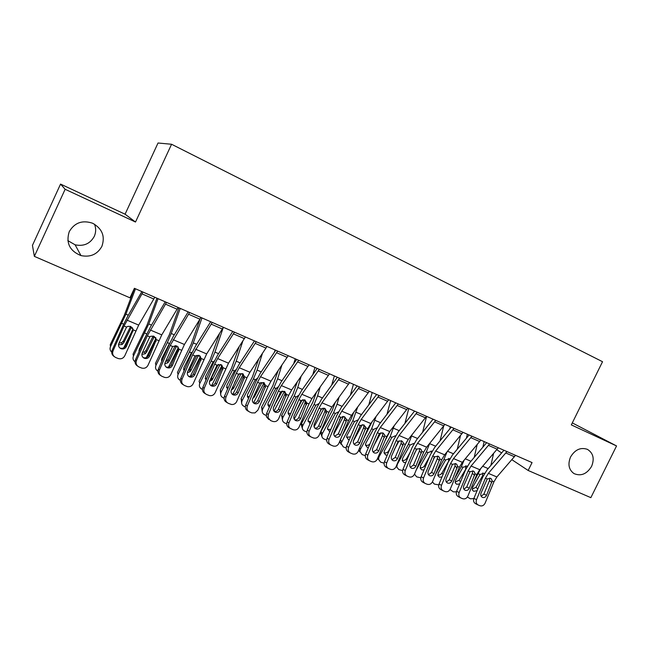 <?xml version="1.0" encoding="UTF-8"?>
<svg xmlns="http://www.w3.org/2000/svg" width="649" height="649" viewBox="0 0 649 649"><rect width="100%" height="100%" fill="white"/><g stroke="black" fill="none" stroke-linecap="round" stroke-linejoin="round"><path stroke-width="0.97" d="M94.543 224.221C96.117 228.359 96.028 232.415 94.275 236.39C90.138 243.764 83.753 246.571 75.106 244.811L67.837 240.617M101.893 246.336C97.374 254.392 90.398 257.483 80.971 255.592C69.67 250.936 65.768 242.961 69.24 231.661C74.57 222.656 82.358 219.857 92.62 223.24C102.226 228.635 105.316 236.333 101.893 246.336M591.58 466.396C586.81 474.094 580.944 476.488 573.976 473.575C568.759 469.722 567.632 464.181 570.576 456.953C575.022 449.627 580.628 447.088 587.402 449.343C593.259 453.026 594.654 458.713 591.58 466.396M60.552 184.089L65.135 189.281L135.503 222.031L125.079 214.202L60.552 184.089L32.45 245.371L34.348 256.363L129.978 297.826L134.408 288.31L532.058 462.583L528.164 470.476L590.85 497.653L616.55 445.944L572.304 422.905M125.079 214.202L158.032 143.007L171.571 144.256L602.532 361.712L571.323 424.892L616.55 445.944M65.135 189.281L34.348 256.363M135.503 222.031L171.571 144.256M496.81 449.749L501.628 452.929M511.891 459.711L528.164 470.476M515.517 455.33L496.874 476.966L493.946 481.785L485.087 503.162C483.878 505.49 482.183 506.358 480 505.758L478.175 505.011C476.277 503.884 475.717 502.099 476.504 499.649L485.411 478.199L487.261 478.97L490.49 478.297L491.512 479.1L492.112 481.014L486.531 495.341C485.566 497.207 484.211 497.897 482.475 497.41L482.467 497.41C480.885 496.526 480.406 495.09 481.047 493.078L487.261 478.97M503.932 450.252L487.148 469.762L482.775 477.007L473.908 498.351L476.504 499.649M506.95 451.574L488.348 473.348L485.411 478.199M481.193 496.29L483.894 494.067L489.5 480.544L489.735 478.102M477.907 504.873L475.579 503.689C473.681 502.561 473.121 500.785 473.908 498.351M484.138 441.58L482.864 447.161M480.868 468.391L473.551 482.418M493.548 453.57L490.895 465.406M477.104 490.66L473.705 491.309L472.407 490.044L472.642 487.31L480.033 474.476L484.186 473.259M473.819 498.578L470.452 498.83L467.369 497.012M472.188 489.135L476.033 487.245L477.721 489.176M483.148 476.155L482.564 475.822L476.033 487.245M482.564 475.822L482.759 472.943M498.31 447.786L479.749 469.698L476.812 474.573L467.856 496.112C466.631 498.464 464.919 499.332 462.705 498.716L460.831 497.953C458.908 496.81 458.34 495 459.135 492.542L468.14 470.923L470.014 471.709L473.291 471.044L474.403 471.937L474.954 473.786L469.308 488.226C468.335 490.1 466.964 490.79 465.195 490.303L465.187 490.295C463.573 489.411 463.094 487.951 463.735 485.923L470.014 471.709M486.653 442.683L469.949 462.445L465.568 469.754L456.604 491.269L459.135 492.542M489.589 443.973L471.077 466.023L468.14 470.923M463.921 489.224L466.736 486.977L472.407 473.348L472.626 470.858M460.563 497.815L458.299 496.655C456.377 495.511 455.817 493.719 456.604 491.269M480.804 440.119L462.331 462.315L459.395 467.239L450.341 488.94C449.108 491.317 447.364 492.185 445.109 491.561L443.202 490.774C441.247 489.614 440.671 487.788 441.482 485.314L450.584 463.524L452.483 464.327L455.809 463.662L457.01 464.676L457.504 466.444L451.801 480.99C450.812 482.88 449.424 483.578 447.623 483.075L447.615 483.067C445.977 482.166 445.482 480.698 446.139 478.654L452.483 464.327M469.081 434.984L452.467 455.006L448.078 462.388L439.016 484.065L441.482 485.314M471.945 436.233L453.521 458.583L450.584 463.524M446.366 482.029L449.295 479.773L455.03 466.039L455.241 463.508M442.926 490.636L440.736 489.5C438.789 488.34 438.221 486.531 439.016 484.065M467.345 434.222L466.412 438.197M464.092 460.222L461.374 466.607L454.868 478.094M477.129 444.711L474.2 457.415M459.654 483.951L456.669 484.284L455.29 482.88L455.566 480.236L462.972 467.28L467.199 466.079M456.417 491.82L453.416 491.877L450.033 489.565M455.119 482.102L459.111 480.219L460.522 481.874M465.958 468.87L459.111 480.219M465.658 468.692L465.812 465.739M450.284 426.742L449.749 428.94M447.031 451.907L444.013 459.289L435.763 473.948M460.498 435.576L457.253 449.23M441.961 477.031L439.357 477.137L437.897 475.579L438.213 473.048L445.636 459.971L449.643 458.632M438.756 484.892L434.359 484.089L432.412 481.939M437.775 474.946C439.478 475.287 440.866 474.67 441.92 473.089L443.04 474.443M448.491 461.455L441.92 473.089M448.662 461.09L448.597 458.413M463.013 432.323L444.63 454.811L441.693 459.784L432.542 481.655C431.285 484.049 429.516 484.917 427.229 484.276L425.265 483.481C423.294 482.296 422.718 480.455 423.521 477.972L432.729 456.012L434.668 456.823L438.034 456.158L439.341 457.326L439.771 458.973L434.003 473.64C433.005 475.539 431.593 476.236 429.768 475.725L429.752 475.725C428.089 474.808 427.586 473.316 428.243 471.255L434.668 456.823M451.217 427.147L434.684 447.437L430.295 454.9L421.136 476.747L423.521 477.972M454 428.372L435.674 451.014L432.729 456.012M428.518 474.719L431.569 472.448L437.369 458.6L437.588 456.117M424.998 483.335L422.88 482.231C420.909 481.047 420.333 479.222 421.136 476.747M444.914 424.389L426.636 447.177L423.692 452.199L414.435 474.249C413.17 476.658 411.369 477.534 409.04 476.877L407.028 476.058C405.041 474.849 404.449 472.991 405.268 470.501L414.573 448.362L416.544 449.197L419.968 448.532L421.379 449.879L421.728 451.38L415.904 466.16C414.898 468.075 413.462 468.781 411.612 468.262L411.596 468.254C409.9 467.321 409.389 465.82 410.046 463.743L416.544 449.197M433.045 419.189L416.609 439.746L412.22 447.291L402.956 469.308L405.268 470.501M435.747 420.374L417.518 443.316L414.573 448.362M410.371 467.288L413.543 464.992L419.408 451.047L419.643 448.621M406.769 475.92L404.716 474.833C402.729 473.632 402.145 471.791 402.956 469.308M429.67 443.429L426.369 451.842L416.204 470.038M443.656 426.15L440.063 440.841M434.319 457.188L433.589 458.502M424 469.933L421.761 469.876L420.219 468.132L420.576 465.739L428.016 452.54L432.072 451.193M420.828 477.802L416.739 476.893L414.46 474.192M414.695 473.624L414.792 474.63M420.138 467.669C421.907 468.091 423.343 467.475 424.446 465.836L425.273 466.874M429.508 456.791L424.446 465.836M431.48 452.377L431.09 450.974M407.394 440.712L405.455 444.322M412.042 434.741L408.424 444.273L397.285 464.368L396.782 467.037L398.835 469.584L402.615 470.566M426.612 416.366L422.621 432.226M417.015 448.832L414.167 453.943M405.755 462.656L403.873 462.494L402.258 460.539L402.64 458.316L410.103 444.987L413.681 443.47M396.807 467.134L396.068 466.599M402.218 460.271C404.043 460.774 405.528 460.173 406.68 458.462L407.223 459.168M410.119 452.28L406.68 458.462M426.507 416.325L408.326 439.422L405.382 444.492L396.028 466.72C394.738 469.146 392.921 470.022 390.552 469.357L388.475 468.505C386.471 467.272 385.879 465.398 386.699 462.899L396.109 440.59L398.113 441.434L401.585 440.776L403.126 442.342L403.394 443.656L397.496 458.559C396.482 460.49 395.03 461.188 393.14 460.66L393.124 460.652C391.404 459.711 390.876 458.194 391.542 456.093L398.113 441.434M414.565 411.085L398.226 431.926L393.829 439.543L384.468 461.739L386.699 462.899M417.177 412.237L399.062 435.487L396.109 440.59M391.915 459.727L395.217 457.423L401.147 443.356L401.406 441.02M388.232 468.375L386.236 467.312C384.24 466.087 383.648 464.23 384.468 461.739M390.033 431.114L384.979 440.866M394.162 425.801L390.187 436.582L379.016 456.872L378.489 459.289L380.622 462.145L384.103 463.175M408.773 408.554L404.927 423.383M399.159 440.776L394.284 449.603M387.218 455.217L385.684 454.998L383.997 452.783L384.411 450.763L391.891 437.304L395.403 435.763M378.545 459.646L377.475 458.648M383.997 452.742L384.054 452.767C385.92 453.318 387.445 452.718 388.621 450.974L388.873 451.306M390.268 447.997L388.621 450.974M407.775 408.116L389.708 431.528L386.763 436.655L377.296 459.054C375.998 461.496 374.149 462.38 371.739 461.699L369.597 460.814C367.585 459.557 366.993 457.675 367.813 455.176L377.337 432.68L379.373 433.54L382.894 432.891L384.557 434.733L384.735 435.804L378.781 450.82C377.75 452.767 376.274 453.473 374.359 452.937L374.343 452.929C372.583 451.964 372.047 450.43 372.721 448.321L379.373 433.54M395.76 402.851L379.535 423.975L375.13 431.674L365.663 454.04L367.813 455.176M398.291 403.954L380.282 427.529L377.337 432.68M373.143 452.029L376.582 449.716L382.569 435.544L382.853 433.313M369.386 460.701L367.431 459.654C365.428 458.397 364.843 456.531 365.663 454.04M372.096 421.769L363.943 437.824M376.039 416.593L371.634 428.762L360.446 449.246L359.911 451.38L362.11 454.584L365.282 455.63M390.633 400.603L386.991 414.273M380.922 432.729L373.897 445.547M368.389 447.607L367.196 447.364L365.444 444.873L365.874 443.08L373.37 429.492L376.801 427.926M359.976 452.029L358.629 450.365M365.46 445.076L365.647 445.157C367.334 445.693 368.794 445.222 370.019 443.746M388.719 399.768L370.774 423.497L367.821 428.681L358.248 451.258C356.934 453.724 355.052 454.608 352.61 453.911L350.363 452.986C348.359 451.688 347.775 449.798 348.602 447.315L358.232 424.641L360.3 425.509L363.878 424.86L365.76 427.813L359.741 442.959C358.694 444.914 357.201 445.62 355.254 445.076L355.23 445.068C353.445 444.094 352.894 442.537 353.575 440.411L360.3 425.509M376.631 394.462L360.519 415.887L356.114 423.659L346.534 446.212L348.602 447.315M379.065 395.533L361.185 419.432L358.232 424.641M354.054 444.2L357.623 441.888L363.683 427.594L363.927 425.176L365.671 427.058M350.363 452.986L348.294 451.858C346.298 450.568 345.706 448.686 346.534 446.212M369.33 391.266L351.507 415.328L348.554 420.56L338.875 443.332C337.537 445.814 335.63 446.699 333.14 445.993L330.771 444.995C328.8 443.665 328.224 441.774 329.059 439.316L338.794 416.455L340.903 417.339L344.53 416.699L346.436 419.335L346.136 421.404L340.368 434.952C339.313 436.923 337.796 437.629 335.825 437.077L335.784 437.069C333.975 436.079 333.408 434.506 334.097 432.364L340.903 417.339M357.169 385.936L341.171 407.653L336.766 415.514L327.072 438.253L329.059 439.316M359.505 386.958L341.747 411.19L338.794 416.455M334.624 436.233L338.332 433.913L344.465 419.505L344.773 417.469L346.436 419.335M330.771 444.995L328.783 443.9C326.82 442.577 326.252 440.695 327.072 438.253M349.592 382.618L331.907 407.012L328.946 412.31L319.154 435.26C317.807 437.767 315.868 438.651 313.337 437.929L310.757 436.826C308.875 435.447 308.34 433.564 309.167 431.179L319.016 408.124L321.166 409.032L324.849 408.391L326.812 411.409L320.655 426.807C319.592 428.786 318.059 429.5 316.055 428.948L316.006 428.924C314.157 427.926 313.581 426.336 314.278 424.17L321.166 409.032M337.358 377.256L321.482 399.281L317.077 407.223L307.277 430.149L309.167 431.179M339.597 378.237L321.969 402.802L319.016 408.124M314.854 428.121C316.59 428.243 317.88 427.472 318.716 425.809L324.914 411.279L325.068 408.489M309.135 435.917L308.859 435.763C306.985 434.392 306.458 432.518 307.277 430.149M329.505 373.816L311.95 398.559L308.997 403.905L299.084 427.05C297.721 429.573 295.749 430.465 293.17 429.727L290.16 428.332C288.545 426.888 288.132 425.079 288.919 422.897L298.889 399.646L301.071 400.571L304.811 399.93L306.823 402.988L300.601 418.524C299.53 420.503 297.988 421.217 295.952 420.682L295.871 420.641C293.989 419.627 293.397 418.021 294.102 415.839L301.071 400.571M317.191 368.413L301.452 390.755L297.039 398.786L287.126 421.899L288.919 422.897M319.324 369.354L301.842 394.268L298.889 399.646M294.735 419.862C296.536 420.041 297.875 419.27 298.743 417.55L305.022 402.907L305.168 400.108M289.332 427.869L288.359 427.31C286.753 425.874 286.339 424.073 287.126 421.899M309.046 364.852L291.644 389.944L288.691 395.355L278.664 418.694C277.277 421.242 275.273 422.134 272.653 421.371L270.584 420.536L268.094 417.753L268.313 414.46L278.397 391.023L280.628 391.955L284.424 391.323L286.477 394.422L280.181 410.087C279.159 412.001 277.65 412.748 275.647 412.31L275.379 412.212C273.456 411.174 272.856 409.56 273.57 407.353L280.628 391.955M296.658 359.416L281.058 382.074L276.644 390.195L266.609 413.502L268.313 414.46M298.686 360.309L281.358 385.587L278.397 391.023M274.251 411.458C276.125 411.693 277.512 410.922 278.421 409.154L284.919 394L284.927 391.59M268.873 419.546L266.398 416.78L266.609 413.502M288.221 355.717L270.974 381.182L268.013 386.65L257.864 410.184L254.984 412.918L251.763 412.878L249.654 412.018C247.204 410.703 246.433 408.659 247.334 405.876L257.539 382.237L259.803 383.194L263.664 382.561L265.766 385.701L259.389 401.496C258.27 403.548 256.647 404.254 254.513 403.629L254.286 403.524C252.502 402.421 251.958 400.814 252.664 398.713L259.803 383.194M275.752 350.257L260.306 373.248L255.893 381.458L245.736 404.96L247.334 405.876M277.667 351.093L260.5 376.736L257.539 382.237M253.402 402.899C255.341 403.191 256.785 402.429 257.734 400.603L264.159 385.717L264.33 382.934M248.559 411.369L248.048 411.068C245.614 409.762 244.843 407.726 245.736 404.96M267.007 346.428L249.93 372.258L246.969 377.783L236.698 401.528C235.603 403.67 233.9 404.668 231.579 404.505L228.343 403.345C225.852 402.015 225.057 399.946 225.966 397.131L236.301 373.297L238.605 374.262L242.531 373.646L244.681 376.826L238.232 392.75C237.096 394.819 235.441 395.533 233.267 394.892L233.186 394.86C231.255 393.765 230.655 392.118 231.377 389.919L238.605 374.262M254.465 340.928L239.165 364.251L234.751 372.55L224.473 396.255L225.966 397.131M256.258 341.715L239.262 367.732L236.301 373.297M232.164 394.178C234.184 394.543 235.684 393.781 236.674 391.907L243.18 376.891L243.359 374.132M227.15 402.623L226.842 402.437C224.359 401.106 223.572 399.054 224.473 396.255M245.403 336.953L228.497 363.172L215.135 392.702C213.91 395.046 212.02 396.012 209.481 395.614L206.642 394.511C204.102 393.156 203.291 391.063 204.208 388.232L214.673 364.186L217.017 365.176L221.009 364.56L223.207 367.78L216.677 383.851C215.525 385.928 213.846 386.642 211.631 385.993L211.582 385.968C209.595 384.865 208.97 383.202 209.7 380.963L217.017 365.176M232.78 331.42L217.642 355.1L213.237 363.489L202.829 387.396L204.208 388.232M234.451 332.158L217.626 358.564L214.673 364.186M210.536 385.287C212.629 385.733 214.194 384.979 215.233 383.04L221.812 367.894L222.007 365.192M205.327 393.692L205.246 393.643C202.723 392.296 201.912 390.219 202.829 387.396M223.394 327.307L206.666 353.916L193.183 383.721C191.877 386.155 189.897 387.112 187.237 386.585L184.535 385.514C181.947 384.143 181.12 382.026 182.044 379.162L192.639 354.906L195.033 355.92L199.081 355.303L201.336 358.572L194.724 374.781C193.556 376.874 191.853 377.596 189.597 376.923L189.565 376.907C187.529 375.795 186.88 374.108 187.618 371.836L195.033 355.92M210.682 321.742L195.722 345.771L191.317 354.257L180.779 378.375L182.044 379.162M212.231 322.415L192.639 354.906M188.502 376.233C190.676 376.761 192.307 376.022 193.394 374.019L200.054 358.743L200.273 356.114M183.164 384.654C180.657 383.259 179.862 381.166 180.779 378.375M353.762 412.302L351.271 418.702L342.291 435.284M357.664 407.085L352.772 420.803L341.033 443.283L343.28 446.893L346.144 447.932M372.193 392.523L368.802 404.871M362.337 424.624L353.348 441.158M349.243 439.827L348.391 439.608L346.598 436.793L347.028 435.276L354.532 421.542L357.883 419.96M341.098 444.265L339.605 441.612M346.615 437.272L350.501 436.874M335.176 402.534L332.166 410.63L321.004 431.431L322.35 433.613L321.872 435.017C321.677 436.915 322.431 438.27 324.127 439.073L326.682 440.063M339.046 397.245L337.058 404.173L333.578 412.707L322.35 433.613M353.437 384.297L350.371 395.16M343.394 416.447L333.797 434.238M329.789 431.885L327.453 428.535L327.85 427.334L335.379 413.462L338.527 411.855M339.395 419.919L340.652 417.583M321.888 436.363L320.525 432.834L321.004 431.431M327.445 429.33L330.836 429.419M316.355 392.394L312.737 402.421L301.55 423.432L302.807 425.59L302.418 426.58C302.02 428.681 302.767 430.198 304.649 431.123L306.872 432.015M320.192 387.023L317.588 395.874L314.059 404.473L302.807 425.59M334.365 375.941L331.704 385.092M324.094 408.172L314.116 426.815M310.003 423.765L308.015 420.114L308.348 419.254L315.885 405.244L318.789 403.637M317.823 415.871L321.693 408.643M302.345 428.316L301.16 424.422L301.55 423.432M307.951 421.242L310.903 421.655M297.315 381.823L292.975 394.073L281.763 415.303L282.923 417.429L282.68 417.98C282.031 420.284 282.745 421.964 284.838 423.026L286.72 423.797M301.12 376.379L297.769 387.429L294.2 396.093L282.923 417.429M314.96 367.439L312.81 374.627M304.438 399.8L294.192 419.108M289.884 415.465C288.334 414.597 287.799 413.283 288.286 411.523L295.684 397.456L298.702 395.29M295.611 412.318L302.061 400.149M282.461 420.114L281.763 415.303M288.107 412.999L290.663 413.64M278.08 370.757L272.856 385.579L261.628 407.02L262.642 409.219C261.693 411.717 262.366 413.575 264.67 414.792L266.212 415.417M281.844 365.233L277.61 378.838L273.983 387.575L262.691 409.13M295.222 358.792L293.713 363.7M284.416 391.323L273.983 411.15M269.416 406.98C267.948 405.925 267.558 404.53 268.256 402.778L275.501 388.954L278.234 386.828M282.234 391.136L281.999 391.696L281.536 391.371M274.6 404.96L281.999 391.696M274.811 405.357L273.959 406.452M262.228 411.75L261.628 407.02M267.915 404.603L270.106 405.398M258.675 359.116L252.388 376.931L241.144 398.6L242.101 400.676C241.087 403.232 241.769 405.146 244.154 406.412L245.33 406.891M262.399 353.51L257.093 370.092L253.418 378.894L242.101 400.676M275.135 349.981L274.422 352.237M264.013 382.74L253.491 402.915M248.608 398.308C247.318 397.172 247.034 395.785 247.764 394.154L254.96 380.298L257.393 378.245M263.745 383.251L260.833 382.561M253.881 395.898L254.376 396.896L261.571 383.088M254.376 396.896L252.737 398.543M241.639 403.224L241.144 398.6M247.366 396.044L249.208 396.928M239.132 346.769L231.555 368.129L220.295 390.025L221.147 392.069C220.133 394.657 220.838 396.596 223.264 397.886L224.067 398.21M242.823 341.082L236.204 361.185L232.48 370.06L221.147 392.069M243.229 374.035L232.764 394.284M227.434 389.441L226.842 385.49L234.054 371.488L236.017 369.614M242.994 374.497L241.047 373.678L240.787 374.327L239.781 373.581M232.813 386.601L233.575 388.28L240.787 374.327M233.575 388.28L231.255 390.227M220.676 394.527L220.295 390.025M226.452 387.315L227.953 388.24M238.994 373.97L234.573 382.537M219.524 333.562L210.349 359.165L199.065 381.296L199.811 383.316C198.797 385.928 199.527 387.891 202.009 389.197L202.415 389.368M223.256 327.558L214.941 352.123L211.16 361.071L199.811 383.316M222.031 365.265L211.688 385.449M205.895 380.363L205.546 376.663L212.775 362.515L214.494 360.755M221.869 365.59L219.881 364.754L219.622 365.403L218.364 364.438M210.706 378.651L211.59 377.515L212.401 379.511L219.622 365.403M212.401 379.511L209.473 381.62M205.157 378.416L206.35 379.316M218.267 364.47L211.59 377.515M199.941 319.267L191.293 344.059L177.461 372.412L178.094 374.4C177.08 377.037 177.834 379.024 180.357 380.363L180.365 380.363M201.977 317.921L193.288 342.891L189.451 351.912L178.094 374.4M188.234 370.425L190.149 368.616L190.847 370.579L198.334 355.66L200.354 356.512L190.262 376.404M183.983 371.058L183.87 367.683L191.098 353.381L192.404 351.872M190.847 370.579L189.979 371.707L187.342 372.769M183.48 369.33L184.365 370.165M198.075 356.325L196.866 355.352L190.149 368.616M200.963 317.483L184.43 344.489L170.809 374.57C169.454 377.069 167.41 378.018 164.659 377.41L162.023 376.355C159.378 374.952 158.534 372.81 159.467 369.93L170.2 345.455L172.634 346.485L176.747 345.885L179.051 349.186L172.366 365.541C171.182 367.659 169.446 368.372 167.15 367.691L167.126 367.683C165.041 366.547 164.375 364.835 165.122 362.548L172.634 346.485M188.169 311.877L173.397 336.271L168.991 344.854L158.324 369.184L159.467 369.93M189.581 312.493L170.2 345.455M166.047 366.993C168.302 367.618 169.997 366.896 171.149 364.827L177.899 349.413L178.142 346.891M160.603 375.463C158.169 374.011 157.407 371.918 158.324 369.184M178.978 307.845L169.34 334.722L155.46 363.367L155.971 365.322C154.997 367.78 155.646 369.735 157.902 371.171M180.219 308.389L171.231 333.497L167.345 342.591L155.971 365.322M178.24 347.686L168.464 367.123M178.199 347.166L176.39 346.404L176.13 347.077L175.043 346.152L168.31 359.554L168.894 361.485L176.13 347.077M168.894 361.485L167.734 362.856L164.814 363.675M161.69 361.501L161.788 358.54L169.413 343.459L167.345 342.591M161.406 360.057L162.015 360.771M165.511 361.663L168.31 359.554M175.043 346.152L175.271 345.568M178.102 307.464L161.771 334.876L148.021 365.241C146.625 367.788 144.516 368.737 141.701 368.072L139.073 367.018C136.387 365.598 135.519 363.424 136.468 360.511L147.331 335.825L149.814 336.872L150.925 336.223L154 336.279L156.352 339.63L149.586 356.123C148.386 358.264 146.617 358.978 144.281 358.28L144.256 358.272C142.131 357.12 141.45 355.392 142.204 353.08L149.814 336.872M165.235 301.817L150.649 326.593L146.244 335.282L135.446 359.822L136.468 360.511M166.509 302.377L147.331 335.825M137.596 366.077C135.252 364.568 134.53 362.483 135.446 359.822M143.153 357.575L143.218 357.599C145.538 358.297 147.299 357.583 148.491 355.457L155.322 339.914L156.011 341.504M156.936 298.183L146.982 325.214L133.045 354.151L133.443 356.074C132.518 358.345 133.045 360.236 135.024 361.744M158.056 298.678L148.775 323.924L133.443 356.074M155.987 338.161L146.317 357.583M155.711 337.683L154.04 336.977L153.781 337.658L152.807 336.774L146.074 350.33L146.536 352.22L153.781 337.658M146.536 352.22L145.084 353.81L141.88 354.346M139.032 351.669L139.3 349.219L146.552 334.576M138.927 350.59L139.275 351.109M142.439 352.545L144.63 351.904L146.074 350.33M152.807 336.774L153.091 336.012M154.795 297.25L138.683 325.092L124.803 355.741C123.367 358.329 121.209 359.27 118.321 358.564L115.692 357.502C112.95 356.058 112.058 353.859 113.023 350.922L124.024 326.017L126.555 327.08L128.007 326.325L130.814 326.488L133.223 329.887L126.368 346.534C125.152 348.691 123.351 349.405 120.974 348.691L120.949 348.683C118.783 347.515 118.077 345.763 118.84 343.426L126.555 327.08M141.847 291.571L127.464 316.728L123.067 325.514L112.123 350.273L113.023 350.922M142.975 292.066L124.024 326.017M114.127 356.496C111.888 354.93 111.222 352.853 112.123 350.273M119.814 347.961L120.033 348.067C122.401 348.773 124.186 348.059 125.395 345.917L132.315 330.236L132.875 331.777M134.489 288.351L124.21 315.528L110.225 344.765L110.492 346.647C109.624 348.724 110.03 350.533 111.709 352.083M135.487 288.789L125.89 314.165L110.492 346.647M133.061 328.978L132.372 330.382M131.276 332.596L123.813 347.742M132.566 327.923L131.276 327.38L131.017 328.061L130.165 327.226L123.424 340.928L123.764 342.786L131.017 328.061M123.764 342.786L122.02 344.546L118.516 344.765M116.017 341.471L120.406 331.542M118.986 343.102L121.696 342.68L123.424 340.928M130.165 327.226L130.465 326.366M492.112 481.014L493.946 481.785M488.348 473.348L496.874 476.966M505.896 453.01L514.462 456.758M483.894 494.067L486.531 495.341M491.804 482.621L489.5 480.544M488.17 468.578L482.702 466.25M480.033 474.476L478.459 473.819M474.954 473.786L476.812 474.573M471.077 466.023L479.749 469.698M488.543 445.417L497.256 449.23M466.736 486.977L469.308 488.226M474.638 475.409L472.407 473.348M457.504 466.444L459.395 467.239M453.521 458.583L462.331 462.315M470.898 437.702L479.757 441.58M449.295 479.773L451.801 480.99M457.188 468.075L455.03 466.039M470.963 461.244L465.268 458.819M462.972 467.28L461.374 466.607M453.473 453.789L447.55 451.266M445.636 459.971L444.013 459.289M439.771 458.973L441.693 459.784M435.674 451.014L444.63 454.811M452.953 429.857L461.966 433.8M431.569 472.448L434.003 473.64M439.446 460.62L437.369 458.6M421.728 451.38L423.692 452.199M417.518 443.316L426.636 447.177M434.708 421.874L443.867 425.882M413.543 464.992L415.904 466.16M421.412 453.043L419.408 451.047M435.69 446.212L429.622 443.624M428.016 452.54L426.369 451.842M417.607 438.505L411.726 435.998M410.103 444.987L408.424 444.273M403.394 443.656L405.382 444.492M399.062 435.487L408.326 439.422M416.139 413.754L425.468 417.834M395.217 457.423L397.496 458.559M403.07 445.336L401.147 443.356M378.513 456.174L379.016 456.872M399.216 430.668L393.521 428.243M391.891 437.304L390.187 436.582M384.735 435.804L386.763 436.655M380.282 427.529L389.708 431.528M397.253 405.495L406.736 409.641M376.582 449.716L378.781 450.82M384.419 437.491L382.569 435.544M359.619 448.037L360.446 449.246M380.517 422.694L375.017 420.357M373.37 429.492L371.634 428.762M365.76 427.813L367.821 428.681M361.185 419.432L370.774 423.497M378.034 397.091L387.688 401.309M357.623 441.888L359.741 442.959M365.436 429.516L363.683 427.594M346.461 419.684L348.554 420.56M341.747 411.19L351.507 415.328M358.475 388.54L368.299 392.832M338.332 433.913L340.368 434.952M346.136 421.404L344.465 419.505M326.812 411.409L328.946 412.31M321.969 402.802L331.907 407.012M338.567 379.827L348.57 384.2M318.716 425.809L320.655 426.807M326.488 413.145L324.914 411.279M306.823 402.988L308.997 403.905M301.842 394.268L311.95 398.559M318.302 370.968L328.483 375.422M298.743 417.55L300.601 418.524M306.498 404.749L305.022 402.907M286.477 394.422L288.691 395.355M281.358 385.587L291.644 389.944M297.672 361.947L308.032 366.474M278.421 409.154L280.181 410.087M286.152 396.198L284.773 394.389M265.766 385.701L268.013 386.65M260.5 376.736L270.974 381.182M276.652 352.756L287.207 357.372M257.734 400.603L259.389 401.496M265.433 387.485L264.159 385.717M244.681 376.826L246.969 377.783M239.262 367.732L249.93 372.258M255.252 343.394L266.001 348.099M236.674 391.907L238.232 392.75M244.34 378.627L243.18 376.891M223.207 367.78L225.536 368.762M217.626 358.564L228.497 363.172M233.453 333.862L244.405 338.648M215.233 383.04L216.677 383.851M222.867 369.597L221.812 367.894M201.336 358.572L203.705 359.57M195.6 349.219L206.666 353.916M211.241 324.143L222.396 329.027M193.394 374.019L194.724 374.781M200.995 360.406L200.054 358.743M340.401 439.73L341.561 441.498M361.493 414.589L356.204 412.334M354.532 421.542L352.772 420.803M343.216 416.772L342.583 416.504M342.137 406.339L337.058 404.173M335.379 413.462L333.578 412.707M323.859 408.61L322.869 408.189M322.448 397.942L317.588 395.874M315.885 405.244L314.059 404.473M304.17 400.303L302.799 399.727M302.402 389.4L297.769 387.429M296.058 396.88L294.2 396.093M284.14 391.85L282.38 391.112M282.007 380.712L277.61 378.838M275.874 388.37L273.983 387.575M261.239 371.853L257.093 370.092M255.341 379.706L253.418 378.894M240.089 362.84L236.204 361.185M234.435 370.887L232.48 370.06M218.559 353.664L214.941 352.123M213.156 361.915L211.16 361.071M196.631 344.319L193.288 342.891M191.479 352.772L189.451 351.912M179.051 349.186L181.469 350.209M173.153 339.703L184.43 344.489M188.599 314.246L199.973 319.219M171.149 364.827L172.366 365.541M178.71 351.044L177.899 349.413M174.289 334.795L171.231 333.497M156.352 339.63L158.818 340.668M150.284 330.008L161.771 334.876M165.527 304.154L177.12 309.224M148.491 355.457L149.586 356.123M151.525 325.092L148.775 323.924M146.844 333.943L144.824 333.091M133.223 329.887L135.73 330.941M126.969 320.127L138.683 325.092M142.009 293.867L153.829 299.035M125.395 345.917L126.368 346.534M128.332 315.211L125.89 314.165M123.675 324.167L121.882 323.413M80.971 255.592L75.106 244.811M491.512 479.1L490.806 478.459M474.403 471.937L473.575 471.182M457.01 464.676L456.052 463.784M439.341 457.326L438.221 456.247M411.198 468.051L411.612 468.262M421.379 449.879L420.065 448.581M396.782 467.037L396.214 466.266M392.702 460.441L393.14 460.66M403.126 442.342L401.585 440.776M378.489 459.289L377.677 458.145M373.889 452.694L374.359 452.937M384.557 434.733L382.74 432.826M359.911 451.38L358.856 449.83M354.743 444.808L355.254 445.076M335.257 436.785L335.825 437.077M315.422 428.616L316.055 428.948M326.82 411.563L325.246 409.714M308.859 435.763L310.757 436.826M295.214 420.284L295.952 420.682M306.782 403.735L305.306 401.901M288.359 427.31L290.16 428.332M274.511 411.693L275.647 412.31M286.29 395.801L284.919 394M266.398 416.78L268.094 417.753M233.186 394.86L232.585 394.519M211.582 385.968L210.844 385.547M189.565 376.907L188.705 376.404M341.033 443.283L339.743 441.288M321.872 435.017L320.525 432.834M302.418 426.58L301.16 424.422M282.68 417.98L281.52 415.847M262.642 409.219L261.579 407.118M253.808 396.06L254.294 397.034M232.553 387.21L233.267 388.783M211.014 378.343L211.825 380.338M189.281 369.735L189.979 371.707M167.126 367.683L166.136 367.074M167.158 360.925L167.734 362.856M144.256 358.272L143.186 357.591M144.63 351.904L145.084 353.81M120.949 348.683L120.016 348.059M121.696 342.68L122.02 344.546"/></g></svg>
